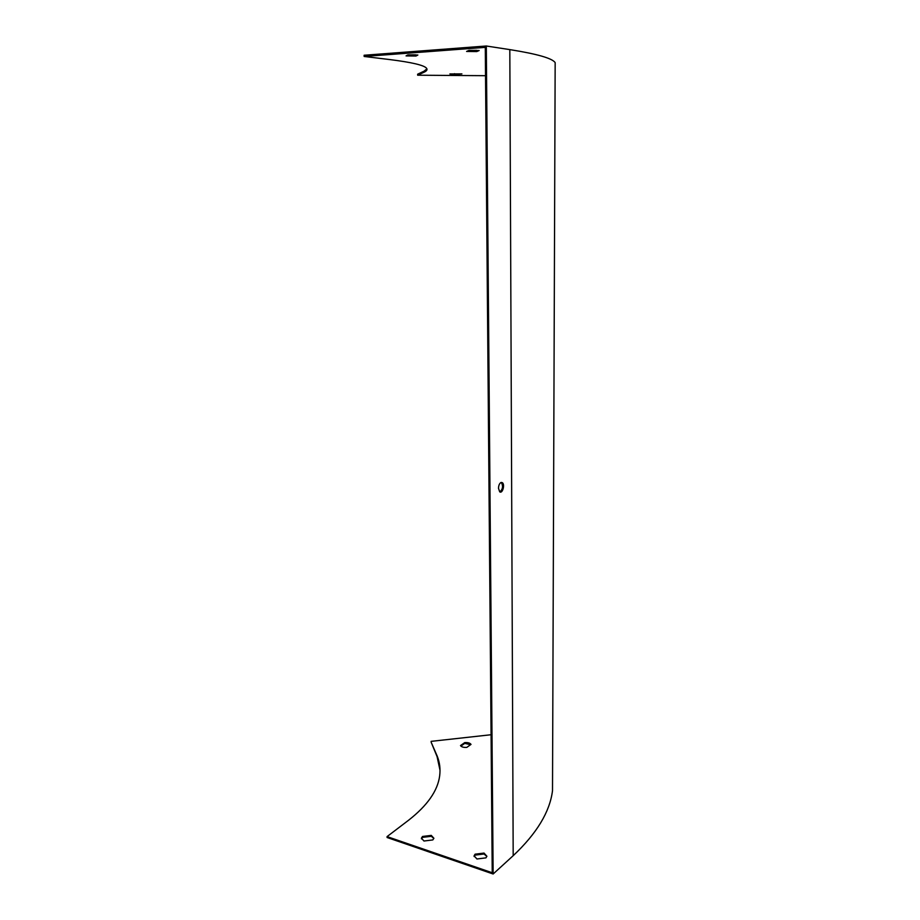 <?xml version="1.0" encoding="UTF-8"?>
<svg xmlns="http://www.w3.org/2000/svg" width="920" height="920" viewBox="0 0 920 920"><rect width="100%" height="100%" fill="white"/><g stroke="black" fill="none" stroke-linecap="round" stroke-linejoin="round"><path stroke-width="1.38" d="M501.25 482.413L501.388 482.517C503.309 486.162 502.791 489.302 499.847 491.912M364.147 56.465L364.113 55.257L486.312 46L493.143 874L387.09 837.51L387.067 836.602L492.234 872.746L485.288 47.368L364.147 56.465L389.666 59.558C411.711 62.318 423.97 65.193 426.478 68.172C427.662 69.575 426.845 70.932 424.016 72.243L417.657 75.21L485.53 75.693M454.491 74.485L461.897 73.899L449.857 73.956L454.491 74.485L454.48 73.669M415.989 56.028L417.864 55.039L407.847 54.924L406.053 55.913L415.989 56.028L415.966 54.878M476.732 51.578L479.159 50.531L468.947 50.393L466.589 51.451L476.732 51.578L476.721 50.336L468.912 50.416M501.009 482.494C499.468 483.414 498.628 485.357 498.49 488.301L499.709 491.82C502.447 494.086 505.195 484.483 502.343 482.655L501.009 482.494M493.143 874L513.188 855.692C536.762 833.485 549.872 811.819 552.506 790.682L552.575 772.098M486.312 46L509.818 49.611C537.234 53.981 552.345 58.316 555.162 62.629L555.151 66.436M440.013 770.258L437.069 756.585L431.123 742.141L437.058 755.78C439.691 762.128 440.553 768.809 439.668 775.813C437.759 790.694 427.421 805.483 408.664 820.168L387.067 836.602M491.073 734.735L431.112 741.359M426.903 68.85L423.993 71.208L417.634 74.198L417.657 75.21M415.506 54.855L408.342 54.889M421.463 838.89L422.533 837.372L431.308 836.303L433.849 838.442M474.145 856.566L475.088 855.117L484.023 853.99L486.864 856.428M460.897 746.097L464.761 743.383L470.637 744.659M422.522 836.464L421.406 838.166L423.97 841.018L432.803 839.937L433.883 838.258L431.284 835.394L422.522 836.464L422.533 837.372M485.944 857.854L486.898 856.244L484.012 853.07L475.088 854.185L474.099 855.818L476.951 858.992L485.944 857.854M460.506 745.568C461.472 746.971 463.576 747.581 466.796 747.396L471.017 744.395C470.039 743.004 467.947 742.405 464.761 742.589L460.506 745.568M464.761 742.589L464.761 743.383M475.088 854.185L475.088 855.117M484.012 853.07L484.023 853.99M431.284 835.394L431.308 836.303M509.818 49.611L513.188 855.692M423.993 71.208L424.016 72.243M437.069 756.585L437.058 755.78M555.162 62.629L552.506 790.682M474.099 855.818L474.099 856.394M502.343 482.655L501.388 482.517"/></g></svg>
